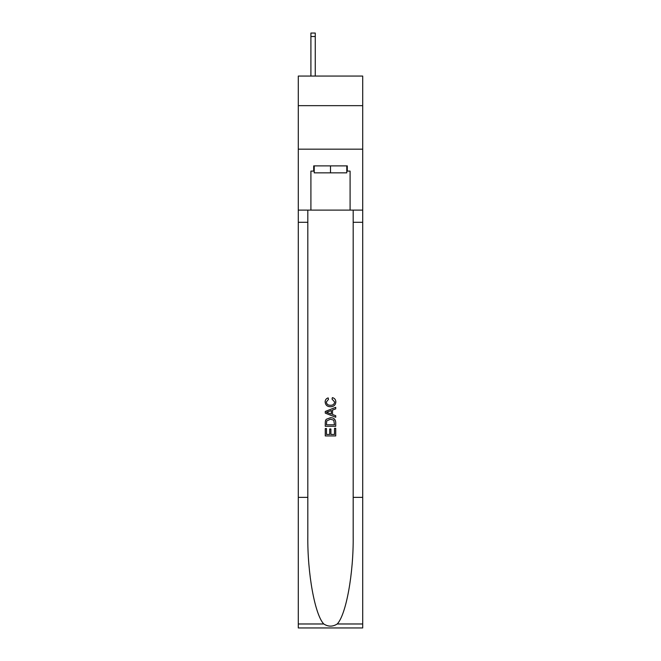 <?xml version="1.0" encoding="UTF-8"?>
<svg xmlns="http://www.w3.org/2000/svg" width="661" height="661" viewBox="0 0 661 661"><rect width="100%" height="100%" fill="white"/><g stroke="black" fill="none" stroke-linecap="round" stroke-linejoin="round"><path stroke-width="0.99" d="M362.707 105.653L362.707 76.056L298.293 76.056L298.293 105.653L362.707 105.653L362.707 149.171L298.293 149.171L298.293 105.653M346.777 165.886L346.777 172.851L314.223 172.851L314.223 165.886M330.5 165.886L330.5 172.851M334.516 428.295L334.516 434.451L330.897 434.451L334.516 434.451L334.516 428.295L335.722 428.295L335.722 435.93L325.27 435.93L325.27 428.559L325.27 435.93M329.69 428.964L329.69 434.451L326.476 434.451L329.69 434.451L329.69 428.964L330.897 428.964L330.897 434.451M326.17 419.347L325.427 420.867L326.17 419.347L330.442 417.711C333.78 417.702 335.54 419.305 335.722 422.544L335.722 426.287L325.27 426.287L325.27 422.71L325.27 426.287M332.376 397.625L332.029 399.095L332.376 397.625C334.59 398.203 335.747 399.624 335.854 401.888C335.573 405.094 333.755 406.713 330.417 406.73L330.417 406.73C327.212 406.664 325.452 405.061 325.138 401.921L325.138 401.921C325.195 399.855 326.204 398.509 328.178 397.889L328.492 399.368L326.344 401.987C326.658 404.251 328.013 405.333 330.409 405.259C332.855 405.383 334.268 404.309 334.648 402.028L332.029 399.095M337.234 623.976L362.707 623.976L362.707 627.95L298.293 627.95L298.293 497.378L307.819 497.378L307.819 536.195C307.357 573.302 314.884 614.747 323.766 623.976C328.253 626.843 332.739 626.843 337.234 623.976C346.116 614.747 353.643 573.302 353.181 536.195L353.181 210.107M325.27 411.456L325.27 413.117L335.722 417.265L325.27 413.117L325.27 411.456L335.722 407.308L325.27 411.456M353.181 497.378L362.707 497.378L362.707 149.171M298.293 497.378L298.293 149.171M307.819 210.107L307.819 497.378M362.707 623.976L362.707 497.378M298.293 210.107L310.91 210.107L310.91 171.108L314.223 171.108M346.777 171.108L347.298 171.108L347.298 165.886L313.702 165.886L313.702 171.108M347.298 171.108L350.09 171.108L350.09 210.107L362.707 210.107M310.91 210.107L350.09 210.107M335.722 407.308L335.722 408.878L332.508 410.06L332.508 414.513L335.722 415.703L335.722 417.265M328.41 413.001L331.301 414.075L331.301 410.506L326.476 412.29L328.41 413.001M331.301 410.506L331.301 414.075M325.27 422.71L325.427 420.867M333.772 420.189L334.516 424.808L333.772 420.189L330.417 419.19L326.691 420.966L326.476 424.808L334.516 424.808L326.476 424.808M325.27 428.559L326.476 428.559L326.476 434.451M315.264 76.056L315.264 36.529L310.91 36.529L310.91 33.05L315.264 33.05L315.264 36.529M310.91 76.056L310.91 36.529M353.181 222.294L362.707 222.294M307.819 222.294L298.293 222.294M298.293 623.976L323.766 623.976"/></g></svg>
